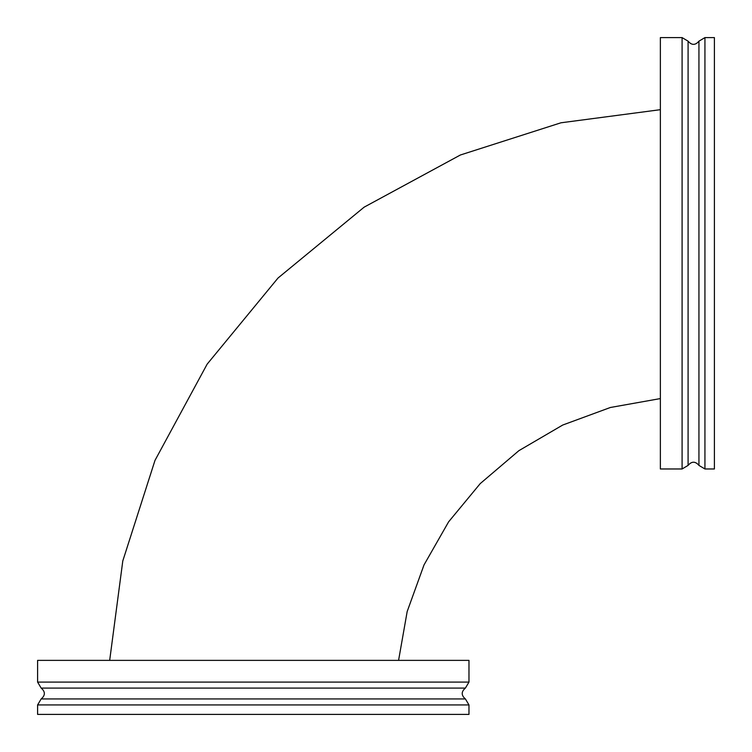 <?xml version="1.0" encoding="UTF-8"?>
<svg xmlns="http://www.w3.org/2000/svg" width="752" height="752" viewBox="0 0 752 752"><rect width="100%" height="100%" fill="white"/><g stroke="black" fill="none" stroke-linecap="round" stroke-linejoin="round"><path stroke-width="1.13" d="M109.679 660.369L122.792 560.954L154.997 460.384L207.157 364.137L278.024 278.024L364.137 207.157L460.384 154.997L560.954 122.792L660.369 109.679M698.937 41.172L704.934 37.6L714.4 37.6L714.4 468.975L704.934 468.975L698.937 465.394C695.318 461.155 691.708 461.155 688.089 465.394L688.089 41.172C691.708 45.411 695.318 45.411 698.937 41.172L698.937 465.394M682.092 468.975L682.092 37.6L660.369 37.6L660.369 468.975L682.092 468.975L688.089 465.394M468.975 704.934L468.975 714.4L37.6 714.4L37.6 704.934L468.975 704.934L465.394 698.937L41.172 698.937L37.6 704.934M37.6 682.092L468.975 682.092L468.975 660.369L37.6 660.369L37.6 682.092L41.172 688.089L465.394 688.089C461.155 691.708 461.155 695.318 465.394 698.937M704.934 37.6L704.934 468.975M398.579 660.369L407.18 611.526L424.034 564.884L448.624 521.822L480.227 483.602L518.88 450.674L562.722 425.04L610.37 407.49L660.369 398.579M682.092 37.6L688.089 41.172M41.172 688.089C45.411 691.708 45.411 695.318 41.172 698.937M468.975 682.092L465.394 688.089"/></g></svg>
